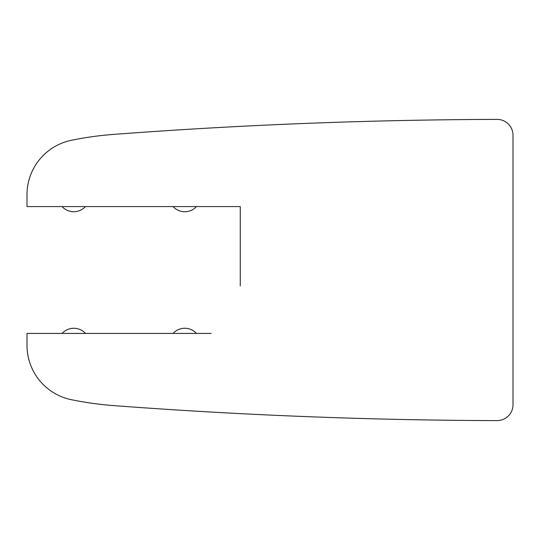 <?xml version="1.0" encoding="UTF-8"?>
<svg xmlns="http://www.w3.org/2000/svg" width="540" height="540" viewBox="0 0 540 540"><rect width="100%" height="100%" fill="white"/><g stroke="black" fill="none" stroke-linecap="round" stroke-linejoin="round"><path stroke-width="0.81" d="M240.266 285.856L240.266 206.577L27 206.577L27 197.856M513 143.147L513 396.853M27 342.144L27 345.317A55.498 55.498 0 0 0 71.287 399.674A332.984 332.984 0 0 0 113.508 405.594A5311.906 5311.906 0 0 0 497.097 420.613A15.856 15.856 0 0 0 513 404.757L513 135.243A15.856 15.856 0 0 0 497.097 119.387A5311.906 5311.906 0 0 0 113.508 134.406A332.984 332.984 0 0 0 71.287 140.326A55.498 55.498 0 0 0 27 194.684L27 206.577M27 333.423L27 345.317L27 333.423L211.147 333.423M211.147 206.577L240.266 206.577L240.266 254.144M173.07 206.577A15.856 15.856 0 0 0 196.472 206.577M196.472 333.423A15.856 15.856 0 0 0 173.07 333.423M85.475 333.423A15.856 15.856 0 0 0 62.08 333.423M62.08 206.577A15.856 15.856 0 0 0 85.475 206.577"/></g></svg>
